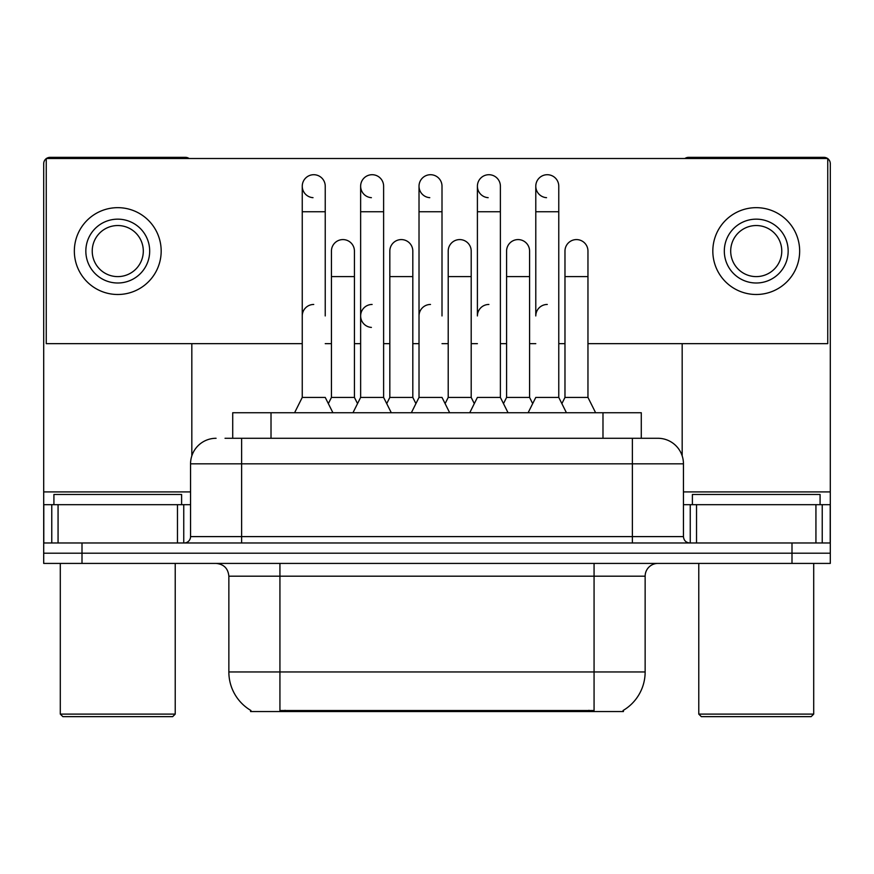 <?xml version="1.0" encoding="UTF-8"?>
<svg xmlns="http://www.w3.org/2000/svg" width="874" height="874" viewBox="0 0 874 874"><rect width="100%" height="100%" fill="white"/><g stroke="black" fill="none" stroke-linecap="round" stroke-linejoin="round"><path stroke-width="1.31" d="M232.713 438.278L232.713 412.736L641.287 412.736L641.287 438.278M623.435 710.289L623.435 711.545L250.565 711.545L250.565 710.289M250.947 710.518A44.694 44.694 0 0 1 228.857 671.953L279.931 671.953L279.931 710.518L594.069 710.518L594.069 671.953L645.143 671.953L645.143 576.184A12.771 12.771 0 0 1 657.914 563.413M228.857 671.953L228.857 576.184C228.103 568.428 223.842 564.178 216.086 563.413M623.053 710.518A44.694 44.694 0 0 0 645.143 671.953M82.003 563.413L830.3 563.413L830.3 553.198L43.7 553.198L43.7 563.413L82.003 563.413L82.003 553.198L43.7 553.198L43.7 504.68L58.066 504.68L58.066 542.983M225.612 438.278L657.914 438.278A25.543 25.543 0 0 1 683.446 463.821L683.446 536.603C683.829 540.482 685.959 542.612 689.837 542.983M225.033 438.278L241.628 438.278L241.628 463.821L190.554 463.821L190.554 536.603A6.38 6.38 0 0 1 184.163 542.983M216.086 438.278A25.543 25.543 0 0 0 190.554 463.821M791.997 563.413L791.997 553.198L830.3 553.198L830.3 504.68L830.3 542.983L43.7 542.983M791.997 542.983L791.997 553.198L82.003 553.198L82.003 542.983M683.446 463.821L632.372 463.821L632.372 438.278L657.914 438.278M528.125 412.736L535.784 397.419L558.77 397.419L566.428 412.736M558.77 397.419L558.77 186.206A11.493 11.493 0 0 0 547.277 174.713A11.493 11.493 0 0 0 535.795 185.845A11.493 11.493 0 0 0 546.556 197.677M547.277 304.458A11.493 11.493 0 0 0 535.784 315.94L535.784 211.748L558.77 211.748M535.784 211.748L535.784 186.206A11.493 11.493 0 0 1 547.998 174.734M561.873 403.624L564.975 397.419L587.962 397.419L595.62 412.736M587.962 397.419L587.962 251.078A11.493 11.493 0 0 0 577.19 239.607A11.493 11.493 0 0 1 587.962 251.078M564.975 397.419L564.975 276.61L587.962 276.61M564.975 276.61L564.975 251.078A11.493 11.493 0 0 1 577.19 239.607M469.742 412.736L477.401 397.419L500.387 397.419L508.045 412.736M532.681 403.624L529.578 397.419L506.592 397.419L503.49 403.624L500.387 397.419L500.387 186.206A11.493 11.493 0 0 0 488.894 174.713A11.493 11.493 0 0 0 477.412 185.845A11.493 11.493 0 0 0 488.173 197.677M488.894 304.458A11.493 11.493 0 0 0 477.401 315.94L477.401 211.748L500.387 211.748M477.401 211.748L477.401 186.206A11.493 11.493 0 0 1 489.615 174.734M411.359 412.736L419.017 397.419L442.004 397.419L449.662 412.736M442.004 315.94L442.004 186.206A11.493 11.493 0 0 0 430.511 174.713A11.493 11.493 0 0 0 419.028 185.845A11.493 11.493 0 0 0 429.789 197.677M419.017 397.419L419.017 211.748L442.004 211.748M419.017 211.748L419.017 186.206A11.493 11.493 0 0 1 431.232 174.734M352.976 412.736L360.634 397.419L383.62 397.419L391.29 412.736M415.915 403.624L412.812 397.419L389.826 397.419L386.723 403.624L383.62 397.419L383.62 186.206A11.493 11.493 0 0 0 372.127 174.713A11.493 11.493 0 0 0 360.645 185.845A11.493 11.493 0 0 0 371.406 197.677M328.34 403.624L331.443 397.419L354.429 397.419L357.532 403.624L360.634 397.419L360.634 211.748L383.62 211.748M360.634 211.748L360.634 186.206A11.493 11.493 0 0 1 372.848 174.734M294.593 412.736L302.251 397.419L325.237 397.419L332.907 412.736M325.237 315.94L325.237 186.206A11.493 11.493 0 0 0 313.744 174.713A11.493 11.493 0 0 0 302.262 185.845A11.493 11.493 0 0 0 313.023 197.677M302.251 397.419L302.251 211.748L325.237 211.748M302.251 211.748L302.251 186.206A11.493 11.493 0 0 1 314.465 174.734M529.578 397.419L529.578 251.078A11.493 11.493 0 0 0 518.806 239.607A11.493 11.493 0 0 1 529.578 251.078M506.592 397.419L506.592 276.61L529.578 276.61M518.085 239.585A11.493 11.493 0 0 0 506.592 251.078A11.493 11.493 0 0 1 518.806 239.607M445.106 403.624L448.209 397.419L471.195 397.419L474.298 403.624M471.195 397.419L471.195 251.078A11.493 11.493 0 0 0 460.423 239.607A11.493 11.493 0 0 1 471.195 251.078M448.209 397.419L448.209 276.61L471.195 276.61M459.702 239.585A11.493 11.493 0 0 0 448.209 251.078A11.493 11.493 0 0 1 460.423 239.607M412.812 397.419L412.812 251.078A11.493 11.493 0 0 0 402.04 239.607A11.493 11.493 0 0 1 412.812 251.078M389.826 397.419L389.826 276.61L412.812 276.61M401.319 239.585A11.493 11.493 0 0 0 389.826 251.078A11.493 11.493 0 0 1 402.04 239.607M500.387 397.419L500.387 315.94M177.466 542.983L177.466 504.68L58.066 504.68M189.101 158.5A6.38 6.38 0 0 0 185.441 157.353L50.08 157.353A6.38 6.38 0 0 0 46.431 158.5M46.256 158.62A6.38 6.38 0 0 0 43.7 163.733L43.7 504.68M191.821 343.657L191.821 455.846M177.466 504.68L190.554 504.68M815.934 542.983L815.934 504.68L696.534 504.68L696.534 542.983M827.569 158.5A6.38 6.38 0 0 0 823.92 157.353L688.559 157.353A6.38 6.38 0 0 0 684.899 158.5M682.179 343.657L682.179 455.846M827.744 158.62A6.38 6.38 0 0 1 830.3 163.733L830.3 504.68L822.226 504.68L822.226 542.983M683.446 504.68L696.534 504.68M815.934 504.68L822.226 504.68M181.606 504.68L181.606 494.466L53.915 494.466L53.915 504.68M60.295 563.413L60.295 714.102L175.226 714.102L175.226 563.413M175.226 714.102L172.67 716.647L62.852 716.647L60.295 714.102M820.085 504.68L820.085 494.466L692.394 494.466L692.394 504.68M698.774 563.413L698.774 714.102L813.705 714.102L813.705 563.413M813.705 714.102L811.148 716.647L701.33 716.647L698.774 714.102M360.634 315.94A11.493 11.493 0 0 1 372.127 304.458A11.493 11.493 0 0 0 360.645 315.58A11.493 11.493 0 0 0 371.406 327.411M587.962 343.657L827.744 343.657L827.744 158.5L46.256 158.5L46.256 343.657L302.251 343.657M325.237 343.657L331.443 343.657M354.429 343.657L360.634 343.657M383.62 343.657L389.826 343.657M412.812 343.657L419.017 343.657M442.004 343.657L448.209 343.657M471.195 343.657L477.401 343.657M500.387 343.657L506.592 343.657M529.578 343.657L535.784 343.657M558.77 343.657L564.975 343.657M117.761 219.155A31.923 31.923 0 0 0 85.838 251.078A31.923 31.923 0 0 0 117.761 283.001A31.923 31.923 0 0 0 149.683 251.078A31.923 31.923 0 0 0 117.761 219.155M117.761 225.536A25.543 25.543 0 0 0 92.229 251.078A25.543 25.543 0 0 0 117.761 276.61A25.543 25.543 0 0 0 143.303 251.078A25.543 25.543 0 0 0 117.761 225.536M117.761 294.494A43.416 43.416 0 0 0 161.177 251.078A43.416 43.416 0 0 0 117.761 207.662A43.416 43.416 0 0 0 74.345 251.078A43.416 43.416 0 0 0 117.761 294.494M756.239 219.155A31.923 31.923 0 0 0 724.317 251.078A31.923 31.923 0 0 0 756.239 283.001A31.923 31.923 0 0 0 788.162 251.078A31.923 31.923 0 0 0 756.239 219.155M756.239 225.536A25.543 25.543 0 0 0 730.697 251.078A25.543 25.543 0 0 0 756.239 276.61A25.543 25.543 0 0 0 781.771 251.078A25.543 25.543 0 0 0 756.239 225.536M756.239 294.494A43.416 43.416 0 0 0 799.655 251.078A43.416 43.416 0 0 0 756.239 207.662A43.416 43.416 0 0 0 712.823 251.078A43.416 43.416 0 0 0 756.239 294.494M354.429 397.419L354.429 251.078A11.493 11.493 0 0 0 343.657 239.607A11.493 11.493 0 0 1 354.429 251.078M331.443 397.419L331.443 276.61L354.429 276.61M331.443 276.61L331.443 251.078A11.493 11.493 0 0 1 343.657 239.607M419.017 315.94A11.493 11.493 0 0 1 430.511 304.458M383.62 397.419L383.62 315.94M302.251 315.94A11.493 11.493 0 0 1 313.744 304.458M588.956 711.545L588.956 710.289M285.044 711.545L285.044 710.289M271.016 438.278L271.016 412.736M602.984 438.278L602.984 412.736M594.069 563.413L594.069 576.184L228.857 576.184M645.143 576.184L594.069 576.184L594.069 671.953L279.931 671.953L279.931 563.413M241.628 542.983L241.628 536.603L683.446 536.603M190.554 536.603L241.628 536.603L241.628 463.821L632.372 463.821L632.372 542.983M190.554 491.909L43.7 491.909M183.748 504.68L183.748 542.983M43.798 504.68L43.798 542.983M51.774 542.983L51.774 504.68M830.3 491.909L683.446 491.909M830.202 542.983L830.202 504.68M690.252 542.983L690.252 504.68M506.592 276.61L506.592 251.078M448.209 276.61L448.209 251.078M389.826 276.61L389.826 251.078"/></g></svg>

